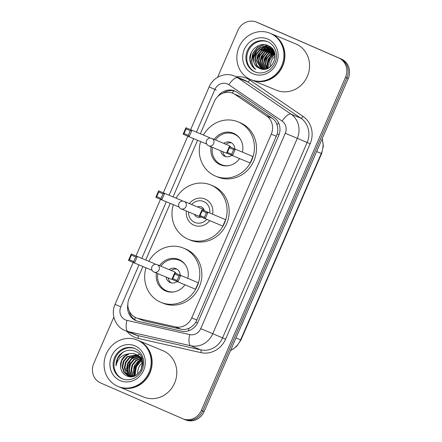<?xml version="1.0" encoding="UTF-8"?>
<svg xmlns="http://www.w3.org/2000/svg" width="442" height="442" viewBox="0 0 442 442"><rect width="100%" height="100%" fill="white"/><g stroke="black" fill="none" stroke-linecap="round" stroke-linejoin="round"><path stroke-width="0.66" d="M142.932 266.509L129.169 298.311A15.061 13.973 -67.5 0 0 136.224 317.809L143.937 320.798L180.911 329.191C183.695 329.793 186.369 329.489 188.922 328.284C191.701 326.992 193.988 324.975 195.8 322.218L277.267 133.948C278.04 130.744 277.946 127.683 276.996 124.766C276.139 122.069 274.537 119.904 272.189 118.257L240.84 96.87L232.857 93.273A15.061 13.973 -67.5 0 0 214.293 101.605L200.397 133.716M136.224 317.809A15.061 13.973 -67.5 0 0 138.313 318.472L175.286 326.865A15.061 13.973 -67.5 0 0 191.762 317.864L271.261 134.158A15.061 13.973 -67.5 0 0 266.565 115.931L235.216 94.544A15.061 13.973 -67.5 0 0 233.083 93.367A15.061 13.973 -67.5 0 0 232.857 93.273M197.557 140.274L173.087 196.828M170.247 203.392L145.772 259.946M127.843 304.516A15.061 13.973 -67.5 0 0 135.943 320.621A15.061 13.973 -67.5 0 0 138.031 321.284L181.474 331.141A15.061 13.973 -67.5 0 0 197.95 322.146L278.664 135.633A15.061 13.973 -67.5 0 0 273.968 117.406L237.133 92.279A15.061 13.973 -67.5 0 0 235 91.096A15.061 13.973 -67.5 0 0 234.774 91.002A15.061 13.973 -67.5 0 0 217.779 96.516M223.16 93.113A15.061 13.973 112.5 0 1 235.459 91.312M134.379 375.004A20.078 18.63 112.5 0 1 139.838 360.622M140.683 359.727A20.078 18.63 112.5 0 1 141.075 359.346M141.363 359.086A20.078 18.63 112.5 0 1 142.004 358.523M267.161 68.626A20.078 18.63 112.5 0 1 267.189 66.847M267.366 65.09A20.078 18.63 112.5 0 1 270.692 56.289M271.836 54.714A20.078 18.63 112.5 0 1 273.935 52.443L270.438 54.25L266.747 58.836L265.642 64.543L266.758 68.759M217.597 77.311L237.884 30.432A15.061 13.973 112.5 0 1 256.454 22.1A15.061 13.973 112.5 0 1 256.675 22.194L338.66 57.93A15.061 13.973 112.5 0 1 345.489 77.333L201.348 410.419A15.061 13.973 112.5 0 1 182.778 418.756A15.061 13.973 112.5 0 1 182.557 418.657L100.572 382.927A15.061 13.973 112.5 0 1 93.743 363.523L113.843 317.085M256.454 22.1L257.835 22.675A15.061 13.973 112.5 0 1 258.062 22.769L340.042 58.499A15.061 13.973 112.5 0 1 346.871 77.903L202.729 410.994A15.061 13.973 112.5 0 1 184.165 419.325A15.061 13.973 112.5 0 1 183.938 419.231M272.338 56.471A20.078 18.63 112.5 0 1 274.537 53.78A20.078 18.63 112.5 0 0 272.338 56.471M136.644 320.886A15.061 13.973 112.5 0 1 129.235 311.046M274.101 52.753A20.078 18.63 -67.5 0 0 272.885 54.018M271.979 55.112A20.078 18.63 -67.5 0 0 267.554 66.698M267.504 67.963A20.078 18.63 -67.5 0 0 267.504 68.493M142.125 358.854A20.078 18.63 -67.5 0 0 141.528 359.39M140.744 360.164A20.078 18.63 -67.5 0 0 134.738 375.844M184.165 419.325L185.546 419.9A15.061 13.973 112.5 0 0 204.116 411.568L348.257 78.477A15.061 13.973 112.5 0 0 341.428 59.073L259.443 23.343A15.061 13.973 112.5 0 0 259.222 23.244L257.835 22.675A15.061 13.973 112.5 0 1 258.062 22.769L340.042 58.499A15.061 13.973 112.5 0 1 346.871 77.903L202.729 410.994A15.061 13.973 112.5 0 1 184.165 419.325L182.778 418.756M241.503 325.406L247.398 311.549M289.355 214.834L295.245 200.977M305.3 177.977L311.196 164.12M257.454 288.549L263.344 274.692M273.405 251.691L279.294 237.835M270.858 33.586A25.1 23.288 112.5 0 1 270.94 33.62A25.1 23.288 112.5 0 1 271.316 33.78A25.1 23.288 112.5 0 1 282.786 65.919A25.1 23.288 112.5 0 1 251.752 80.008A25.1 23.288 112.5 0 1 251.669 79.974M270.94 33.62L295.599 43.819A25.1 23.288 112.5 0 1 295.974 43.979A25.1 23.288 112.5 0 1 307.439 76.118A25.1 23.288 112.5 0 1 276.41 90.207L251.752 80.008M269.99 33.227L270.769 33.548A25.1 23.288 112.5 0 1 271.145 33.708A25.1 23.288 112.5 0 1 282.609 65.847A25.1 23.288 112.5 0 1 251.581 79.936L250.802 79.615A25.1 23.288 112.5 0 1 250.426 79.455A25.1 23.288 112.5 0 1 238.962 47.316A25.1 23.288 112.5 0 1 269.99 33.227A25.1 23.288 112.5 0 1 270.366 33.388A25.1 23.288 112.5 0 1 281.83 65.526A25.1 23.288 112.5 0 1 250.802 79.615M259.349 68.267A11.348 10.531 112.5 0 1 254.205 53.642C250.752 59.725 251.249 65.013 255.703 69.504C252.769 67.593 250.879 64.847 250.045 61.261C247.719 51.139 259.432 40.863 268.449 45.747C282.002 51.095 272.228 75.035 259.349 68.267C246.912 63.598 256.763 41.609 269.228 47.797L274.554 52.968M254.205 53.642C257.658 47.631 262.52 45.62 268.797 47.614L272.924 50.852L275.084 55.825M260.703 68.808L256.879 65.35L255.261 60.25L256.366 54.537L260.056 49.957L269.681 48.051M269.902 48.117L270.57 48.349M269.697 48.012L270.957 48.509L271.874 48.288M260.526 68.748L256.531 65.305L254.83 60.073L255.935 54.36L259.625 49.775L264.355 47.659L269.471 47.94M261.559 69.035L256.995 60.968L258.1 55.256L261.791 50.67L270.487 48.548M270.719 48.592L271.41 48.769M271.637 48.835L272.3 49.068M271.427 48.725L272.637 49.206M261.332 68.98L256.559 60.786L257.664 55.079L261.355 50.493L270.289 48.416M270.521 48.471L271.2 48.653M262.498 69.19L258.725 61.681L259.83 55.968L263.52 51.388L271.261 49.128M271.504 49.156L272.217 49.266M272.449 49.311L272.769 49.382M262.261 69.156L258.294 61.504L259.393 55.791L263.084 51.206L271.068 48.974M271.311 49.007L272.018 49.134M272.25 49.184L272.714 49.305M263.487 69.256L260.454 62.399L261.559 56.686L265.25 52.101L271.996 49.797M272.25 49.797L272.99 49.841M263.239 69.245L260.023 62.217L261.128 56.51L264.819 51.924L271.813 49.62M272.068 49.631L272.802 49.692M264.526 69.212L262.183 63.112L263.288 57.405L266.979 52.819L272.692 50.559M272.957 50.537L273.493 50.515M264.261 69.234L261.752 62.935L262.857 57.222L266.548 52.637L272.521 50.36M272.78 50.344L273.394 50.333M265.609 69.057L263.913 63.83L265.018 58.117L268.708 53.532L273.344 51.438M273.62 51.383L273.918 51.338M265.333 69.107L263.482 63.648L264.587 57.941L268.277 53.355L273.184 51.206M273.454 51.161L273.813 51.117M266.465 68.847L265.211 64.366L266.316 58.653L270.007 54.068L273.797 52.173M267.985 68.283L267.377 65.261L268.482 59.548L272.173 54.963L274.471 53.604M267.67 68.427L266.94 65.079L268.045 59.372L271.736 54.786L274.349 53.294M270.554 66.654A11.348 10.531 112.5 0 1 275.106 56.117M268.968 67.77L268.675 65.797L269.775 60.084L273.465 55.504L274.813 54.62M255.437 72.074A16.371 15.188 112.5 0 1 248.095 51.333A16.371 15.188 112.5 0 1 267.946 41.835M268.797 47.614L269.228 47.797M255.703 69.504L251.697 65.245L250.017 59.504L251.321 52.482M251.968 61.935L251.747 60.222L253.084 53.128L257.625 47.432L264.449 44.648M253.515 58.659L256.924 50.493M259.498 48.04L267.316 45.277M256.973 60.09L260.382 51.924M262.957 49.471L266.178 47.67M266.692 47.476L267.498 47.217M267.614 47.184L270.123 46.747M260.432 61.521L263.841 53.355M266.421 50.902L269.642 49.101M270.15 48.907L270.731 48.719M271.15 48.598L271.979 48.399M263.896 62.952L267.305 54.786M269.88 52.333L272.775 50.664M252.294 63.858L251.531 60.134L252.868 53.04L257.404 47.344L263.863 44.603M258.211 48.83L259.139 48.062L267.056 45.189M259.946 49.543L263.907 46.996M264.509 46.758L268.764 45.907M261.675 50.261L265.636 47.714M266.239 47.471L267.2 47.15M267.349 47.112L269.99 46.648M263.404 50.974L267.366 48.427M267.968 48.189L268.935 47.869M269.217 47.786L270.996 47.438M265.134 51.692L269.101 49.145M269.703 48.902L270.576 48.609M266.863 52.405L270.83 49.858M271.432 49.62L271.708 49.521M271.874 49.46L272.305 49.327M268.592 53.123L272.559 50.576M270.327 53.836L273.493 51.664M189.397 203.58A14.205 13.183 112.5 0 1 204.977 198.999A14.205 13.183 112.5 0 1 205.187 199.088A14.205 13.183 112.5 0 1 212.624 214.149M209.69 220.674A14.205 13.183 112.5 0 1 194.115 225.254A14.205 13.183 112.5 0 1 193.905 225.166A14.205 13.183 112.5 0 1 186.325 211.005M176.143 198.093A29.365 27.249 112.5 0 1 210.768 184.988A29.365 27.249 112.5 0 1 211.21 185.176A29.365 27.249 112.5 0 1 224.624 222.779A29.365 27.249 112.5 0 1 188.32 239.26A29.365 27.249 112.5 0 1 187.883 239.078A29.365 27.249 112.5 0 1 173.314 204.663M210.768 184.988L212.845 185.844A29.365 27.249 112.5 0 1 213.282 186.032A29.365 27.249 112.5 0 1 226.702 223.635A29.365 27.249 112.5 0 1 190.397 240.122L188.32 239.26M182.237 200.751L158.612 190.845L182.237 200.751L182.076 201.127M225.619 219.657L201.994 209.751L225.619 219.657L222.829 226.105L199.204 216.199L201.994 209.751L202.105 210.9L200.11 215.508L204.381 217.37L206.375 212.762L202.105 210.9M162.993 193.856L164.59 193.447L161.8 199.9L155.822 197.292L158.612 190.845L158.722 191.994L156.728 196.602L160.998 198.464L162.993 193.856L158.722 191.994M160.998 198.464L161.8 199.9L179.065 207.044M206.375 212.762L207.972 212.359L205.182 218.807L204.381 217.37M200.11 215.508L199.204 216.199M156.728 196.602L155.822 197.292M191.635 204.508A11.343 10.525 112.5 0 1 203.707 201.569A11.343 10.525 112.5 0 1 209.746 212.956M206.757 219.459A11.343 10.525 112.5 0 1 194.695 222.392A11.343 10.525 112.5 0 1 188.568 211.928M201.016 216.994A5.519 5.122 112.5 0 1 197.088 217.083A5.519 5.122 112.5 0 1 197.005 217.05A5.519 5.122 112.5 0 1 194.414 214.348M197.486 206.928A5.519 5.122 112.5 0 1 201.309 206.878A5.519 5.122 112.5 0 1 201.392 206.917A5.519 5.122 112.5 0 1 204.298 210.701M204.16 210.127A4.017 3.724 -67.5 0 0 202.872 209.154A4.017 3.724 -67.5 0 0 202.812 209.132A4.017 3.724 -67.5 0 0 202.751 209.105M199.679 216.525A4.017 3.724 -67.5 0 0 199.74 216.552A4.017 3.724 -67.5 0 0 200.508 216.768M203.453 134.976A29.365 27.249 112.5 0 1 238.083 121.87A29.365 27.249 112.5 0 1 238.52 122.058A29.365 27.249 112.5 0 1 251.94 159.661A29.365 27.249 112.5 0 1 215.635 176.148A29.365 27.249 112.5 0 1 215.193 175.96A29.365 27.249 112.5 0 1 200.624 141.545M238.083 121.87L240.161 122.732A29.365 27.249 112.5 0 1 240.597 122.915A29.365 27.249 112.5 0 1 254.012 160.518A29.365 27.249 112.5 0 1 217.707 177.004L215.635 176.148M214.171 139.412A17.067 15.835 112.5 0 1 233.382 133.235A17.067 15.835 112.5 0 1 233.636 133.346A17.067 15.835 112.5 0 1 242.443 152.065M239.542 158.606A17.067 15.835 112.5 0 1 220.331 164.783A17.067 15.835 112.5 0 1 220.077 164.673A17.067 15.835 112.5 0 1 211.099 146.838M209.552 137.633L185.927 127.727L209.552 137.633L209.287 138.236M252.935 156.54L229.31 146.633L252.935 156.54L250.144 162.993L226.514 153.087L229.31 146.633L229.415 147.788L227.426 152.391L231.691 154.252L233.685 149.645L229.415 147.788M190.303 130.738L191.905 130.335L189.11 136.782L183.132 134.175L185.927 127.727L186.032 128.876L184.043 133.484L188.309 135.346L190.303 130.738L186.032 128.876M188.309 135.346L189.11 136.782L206.729 144.07M233.685 149.645L235.288 149.241L232.492 155.689L231.691 154.252M227.426 152.391L226.514 153.087M184.043 133.484L183.132 134.175M228.89 165.628A16.564 15.371 112.5 0 1 221.392 164.673A16.564 15.371 112.5 0 1 221.144 164.568A16.564 15.371 112.5 0 1 212.409 147.379M215.481 139.954A16.564 15.371 112.5 0 1 234.056 134.059A16.564 15.371 112.5 0 1 234.304 134.164A16.564 15.371 112.5 0 1 240.039 138.683M220.729 150.816A7.531 6.989 -67.5 0 0 224.735 156.275A7.531 6.989 -67.5 0 0 224.845 156.324A7.531 6.989 -67.5 0 0 231.663 155.33M234.79 148.904A7.531 6.989 -67.5 0 0 230.713 142.457A7.531 6.989 -67.5 0 0 230.602 142.407A7.531 6.989 -67.5 0 0 223.796 143.396M230.73 147.225A4.017 3.724 -67.5 0 0 228.973 145.54A4.017 3.724 -67.5 0 0 228.912 145.512A4.017 3.724 -67.5 0 0 228.851 145.49M231.602 142.926A7.531 6.989 -67.5 0 0 225.873 144.258M222.801 151.678A7.531 6.989 -67.5 0 0 225.923 156.661M225.785 152.91A4.017 3.724 -67.5 0 0 225.84 152.932A4.017 3.724 -67.5 0 0 226.702 153.164M138.081 340.412A25.1 23.288 112.5 0 1 138.164 340.451A25.1 23.288 112.5 0 1 138.539 340.611A25.1 23.288 112.5 0 1 150.009 372.75A25.1 23.288 112.5 0 1 118.975 386.838A25.1 23.288 112.5 0 1 118.892 386.8M138.164 340.451L162.822 350.65A25.1 23.288 112.5 0 1 163.197 350.804A25.1 23.288 112.5 0 1 174.662 382.949A25.1 23.288 112.5 0 1 143.633 397.038L118.975 386.838M137.213 340.058L137.992 340.379A25.1 23.288 112.5 0 1 138.368 340.539A25.1 23.288 112.5 0 1 149.832 372.678A25.1 23.288 112.5 0 1 118.804 386.767L118.025 386.446A25.1 23.288 112.5 0 1 117.649 386.286A25.1 23.288 112.5 0 1 106.185 354.147A25.1 23.288 112.5 0 1 137.213 340.058A25.1 23.288 112.5 0 1 137.589 340.213A25.1 23.288 112.5 0 1 149.053 372.352A25.1 23.288 112.5 0 1 118.025 386.446M136.357 354.583L140.76 358.158L142.854 363.871M131.523 376.612L127.893 375.639L123.854 372.219L122.152 366.943L123.296 361.247L127.025 356.677L136.705 354.799M129.042 353.782C122.92 356.02 120.097 360.479 120.583 367.158L120.644 367.506C121.191 371.214 123.02 373.899 126.125 375.567C139.821 382.844 150.197 357.258 135.727 351.484C129.666 348.987 124.23 350.219 119.406 355.18C116.981 358.335 115.854 361.882 116.019 365.81C117.5 358.689 121.843 354.677 129.042 353.782C131.467 353.252 133.722 353.445 135.81 354.357L140.213 357.932L142.28 363.363L141.048 370.225M134.606 375.91L128.058 375.711M138.003 355.269L141.854 358.131M130.296 376.639L129.445 376.241M128.335 375.822L124.368 372.391L122.705 367.169L123.848 361.473L127.578 356.904L136.965 354.948M130.335 376.639L129.733 376.319M129.478 376.164L124.898 368.081L126.042 362.385L129.771 357.816L137.97 355.628M129.186 376.092L125.76 372.661L124.351 367.849L125.495 362.158L129.224 357.589L137.727 355.445M130.683 376.363L127.097 368.987L128.241 363.291L131.97 358.722L138.921 356.44M130.373 376.33L126.55 368.761L127.694 363.064L131.423 358.495L138.689 356.224M131.954 376.396L129.296 369.899L130.44 364.202L134.169 359.633L139.81 357.407M131.628 376.407L128.744 369.667L129.887 363.976L133.617 359.407L139.595 357.147M133.302 376.247L131.489 370.805L132.633 365.109L136.363 360.545L140.622 358.545M132.959 376.302L130.942 370.578L132.086 364.882L135.816 360.313L140.429 358.241M137.838 374.031A11.348 10.531 112.5 0 1 142.236 363.02M135.893 375.324L135.335 372.396L136.479 366.7L140.208 362.131L141.81 361.125M134.749 375.866L134.567 366.622L141.346 359.91M134.374 375.982L133.141 371.484L134.285 365.794L138.014 361.224L141.175 359.545M122.661 378.904A16.371 15.188 112.5 0 1 115.318 358.158A16.371 15.188 112.5 0 1 135.169 348.666M120.583 367.158L121.649 360.567L125.379 355.998L128.611 354.296M116.019 365.81L117.572 358.572L122.285 352.793L124.638 351.324M127.119 371.728L127.031 370.772L130.583 359.943M128.318 376.363L127.987 375.683M127.97 375.645L127.716 375.043M127.534 374.551L126.738 370.286M131.838 358.197L135.771 355.556M136.335 355.307L137.086 355.02M137.241 354.97L139.545 354.396M148.827 261.211A29.365 27.249 112.5 0 1 183.458 248.106A29.365 27.249 112.5 0 1 183.894 248.288A29.365 27.249 112.5 0 1 197.314 285.891A29.365 27.249 112.5 0 1 161.01 302.378A29.365 27.249 112.5 0 1 160.568 302.195A29.365 27.249 112.5 0 1 145.998 267.78M183.458 248.106L185.535 248.962A29.365 27.249 112.5 0 1 185.972 249.15A29.365 27.249 112.5 0 1 199.386 286.753A29.365 27.249 112.5 0 1 163.081 303.24L161.01 302.378M159.545 265.648A17.067 15.835 112.5 0 1 178.756 259.471A17.067 15.835 112.5 0 1 179.01 259.576A17.067 15.835 112.5 0 1 187.817 278.3M184.916 284.841A17.067 15.835 112.5 0 1 165.706 291.013A17.067 15.835 112.5 0 1 165.452 290.908A17.067 15.835 112.5 0 1 156.474 273.068M154.927 263.863L131.302 253.962L154.927 263.863L154.661 264.471M198.309 282.775L174.684 272.869L198.309 282.775L195.519 289.223L171.888 279.316L174.684 272.869L174.789 274.018L172.8 278.626L177.065 280.488L179.06 275.88L174.789 274.018M135.677 256.973L137.28 256.564L134.484 263.018L128.506 260.41L131.302 253.962L131.407 255.111L129.412 259.719L133.683 261.581L135.677 256.973L131.407 255.111M133.683 261.581L134.484 263.018L152.098 270.3M179.06 275.88L180.662 275.471L177.866 281.924L177.065 280.488M172.8 278.626L171.888 279.316M129.412 259.719L128.506 260.41M174.264 291.864A16.564 15.371 112.5 0 1 166.767 290.908A16.564 15.371 112.5 0 1 166.518 290.803A16.564 15.371 112.5 0 1 157.783 273.609M160.855 266.189A16.564 15.371 112.5 0 1 179.43 260.294A16.564 15.371 112.5 0 1 179.679 260.399A16.564 15.371 112.5 0 1 185.413 264.913M166.104 277.051A7.531 6.989 -67.5 0 0 170.109 282.51A7.531 6.989 -67.5 0 0 170.22 282.56A7.531 6.989 -67.5 0 0 177.038 281.56M180.165 275.134A7.531 6.989 -67.5 0 0 176.087 268.692A7.531 6.989 -67.5 0 0 175.977 268.642A7.531 6.989 -67.5 0 0 169.17 269.631M176.104 273.454A4.017 3.724 -67.5 0 0 174.347 271.769A4.017 3.724 -67.5 0 0 174.286 271.747A4.017 3.724 -67.5 0 0 174.225 271.719M176.977 269.161A7.531 6.989 -67.5 0 0 171.247 270.487M168.175 277.913A7.531 6.989 -67.5 0 0 171.297 282.897M171.159 279.14A4.017 3.724 -67.5 0 0 171.214 279.167A4.017 3.724 -67.5 0 0 172.076 279.399M240.84 96.87L235.216 94.544M134.898 319.87A15.061 5.547 -77.2 0 1 135.142 317.301M279.029 134.716L277.267 133.948M276.996 124.766A15.061 5.514 -55.7 0 1 278.57 122.843M197.557 322.986L195.8 322.218M232.138 92.997A15.061 5.514 -55.7 0 1 233.973 90.892M188.601 330.804A15.061 5.547 -77.2 0 1 188.922 328.284M272.189 118.257L266.565 115.931M276.46 136.307L271.261 134.158M196.966 320.019L191.762 317.864M180.911 329.191L175.286 326.865M143.937 320.798L138.313 318.472M138.992 264.88L120.804 306.908A10.039 9.315 -67.5 0 0 125.357 319.842A10.039 9.315 -67.5 0 0 126.898 320.351L189.751 334.611A10.039 9.315 -67.5 0 0 200.734 328.616L285.272 133.257A10.039 9.315 -67.5 0 0 282.14 121.108L228.851 84.748A10.039 9.315 -67.5 0 0 227.431 83.963A10.039 9.315 -67.5 0 0 214.9 89.455L196.458 132.081M234.58 76.052A20.078 18.63 112.5 0 1 234.879 76.179A20.078 18.63 112.5 0 1 237.724 77.753L247.586 81.831A20.078 18.63 -67.5 0 0 244.741 80.262A20.078 18.63 -67.5 0 0 244.443 80.135L234.58 76.052C225.116 71.869 213.066 77.162 209.149 86.897L214.9 89.455M228.851 84.748A10.039 3.674 -55.7 0 1 237.724 77.753L291.013 114.113A20.078 18.63 112.5 0 1 297.273 138.412L212.735 333.765A20.078 18.63 112.5 0 1 190.767 345.766L127.915 331.5A20.078 18.63 112.5 0 1 125.13 330.616A20.078 18.63 112.5 0 1 124.826 330.489M133.18 262.449L115.047 304.35C110.577 313.975 115.113 326.539 124.804 330.478L134.992 334.699A20.078 18.63 -67.5 0 0 137.777 335.583L127.915 331.5A10.039 3.696 -77.2 0 1 126.898 320.351M236.431 76.82A22.592 20.962 112.5 0 1 246.603 78.317A22.592 20.962 112.5 0 1 249.802 80.085L303.09 116.439A22.592 20.962 112.5 0 1 310.135 143.777L225.597 339.136A22.592 20.962 112.5 0 1 200.883 352.633L138.031 338.368A22.592 20.962 112.5 0 1 126.981 331.384M338.66 57.93L341.428 59.073M345.489 77.333L348.257 78.477M256.675 22.194L259.443 23.343M201.348 410.419L204.116 411.568M282.14 121.108A10.039 3.674 -55.7 0 1 291.013 114.113L300.875 118.191L247.586 81.831A2.508 0.917 124.3 0 0 249.802 80.085M285.272 133.257L307.135 142.49A20.078 18.63 -67.5 0 0 300.875 118.191A2.508 0.917 124.3 0 0 303.09 116.439M189.751 334.611A10.039 3.696 -77.2 0 0 190.767 345.766L200.629 349.843A20.078 18.63 -67.5 0 0 222.597 337.848L307.135 142.49L310.135 143.777M138.031 338.368A2.508 0.923 102.8 0 0 137.777 335.583L200.629 349.843A2.508 0.923 102.8 0 1 200.883 352.633M200.734 328.616L225.597 339.136M193.618 138.644L169.142 195.198M166.303 201.762L141.832 258.316M115.047 304.35L120.804 306.908M212.834 88.494L216.287 90.03M316.638 151.545L321.616 153.595L240.951 339.997L240.614 339.865L321.279 153.462A20.078 18.63 -67.5 0 0 322.119 138.871M230.564 350.445A20.078 18.63 -67.5 0 0 240.614 339.865L235.973 337.948M267.333 68.56A20.078 18.63 112.5 0 1 267.338 67.438M267.438 65.969A20.078 18.63 112.5 0 1 271.371 55.626M272.377 54.333A20.078 18.63 112.5 0 1 274.023 52.592M271.615 57.239A20.078 18.63 112.5 0 1 274.46 53.609M267.52 41.653L267.758 41.752C270.747 43.078 273.051 45.255 274.675 48.288C276.907 52.78 277.057 57.537 275.112 62.549C272.935 67.444 269.476 70.681 264.736 72.267C261.36 73.289 258.117 73.168 255.006 71.902A16.371 15.188 112.5 0 1 254.763 71.797A16.371 15.188 112.5 0 1 247.282 50.841A16.371 15.188 112.5 0 1 267.52 41.653A16.371 15.188 112.5 0 1 267.753 41.752M252.901 73.748A18.879 17.514 112.5 0 1 244.338 49.421A18.879 17.514 112.5 0 1 267.896 39.095A18.879 17.514 112.5 0 1 276.454 63.421A18.879 17.514 112.5 0 1 252.901 73.748M266.692 68.621A20.581 19.094 112.5 0 1 266.929 64.836M270.233 56.14A20.581 19.094 112.5 0 1 272.852 52.841M273.405 52.294A20.581 19.094 112.5 0 1 273.703 52.012M180.993 208.795A4.017 3.724 -67.5 0 0 181.054 208.823A4.017 3.724 -67.5 0 0 186.005 206.602A4.017 3.724 -67.5 0 0 184.181 201.425A4.017 3.724 -67.5 0 0 184.126 201.403A4.017 4.017 0 0 0 178.905 203.519A4.017 4.017 0 0 0 181.054 208.823L199.74 216.552M208.652 145.821A4.017 3.724 -67.5 0 0 208.712 145.849A4.017 3.724 -67.5 0 0 213.663 143.628A4.017 3.724 -67.5 0 0 211.845 138.451A4.017 3.724 -67.5 0 0 211.784 138.429A4.017 4.017 0 0 0 206.563 140.545A4.017 4.017 0 0 0 208.712 145.849L225.84 152.932M134.556 375.446A20.078 18.63 112.5 0 1 140.302 360.374M141.446 359.236A20.078 18.63 112.5 0 1 142.064 358.689M121.986 378.628A16.371 15.188 112.5 0 1 114.506 357.672A16.371 15.188 112.5 0 1 134.744 348.484A16.371 15.188 112.5 0 1 134.976 348.583C137.97 349.909 140.274 352.086 141.899 355.119C144.131 359.611 144.28 364.363 142.335 369.379C140.158 374.269 136.694 377.512 131.959 379.098C128.583 380.12 125.335 379.998 122.23 378.733A16.371 15.188 112.5 0 1 121.986 378.628M120.125 380.573A18.879 17.514 112.5 0 1 111.561 356.252A18.879 17.514 112.5 0 1 135.119 345.926A18.879 17.514 112.5 0 1 143.678 370.247A18.879 17.514 112.5 0 1 120.125 380.573M133.937 376.103A20.581 19.094 112.5 0 1 133.904 374.976M133.948 373.573A20.581 19.094 112.5 0 1 138.495 361.501M139.528 360.263A20.581 19.094 112.5 0 1 140.843 358.915M141.108 358.672A20.581 19.094 112.5 0 1 141.429 358.39M154.026 272.057A4.017 3.724 -67.5 0 0 154.087 272.084A4.017 3.724 -67.5 0 0 159.037 269.858A4.017 3.724 -67.5 0 0 157.219 264.686A4.017 3.724 -67.5 0 0 157.159 264.659A4.017 4.017 0 0 0 151.938 266.775A4.017 4.017 0 0 0 154.087 272.084L171.214 279.167M209.149 86.897L190.64 129.677M187.806 136.213L163.325 192.795M160.496 199.331L136.009 255.907M240.951 339.997L236.669 346.379L230.453 350.71M322.24 138.589L323.334 146.103L321.616 153.595M202.812 209.132L184.126 201.403M234.056 134.059L236.713 135.158M221.392 164.673L224.05 165.772M228.912 145.512L211.784 138.429M179.43 260.294L182.087 261.393M166.767 290.908L169.424 292.007M174.286 271.747L157.159 264.659"/></g></svg>
